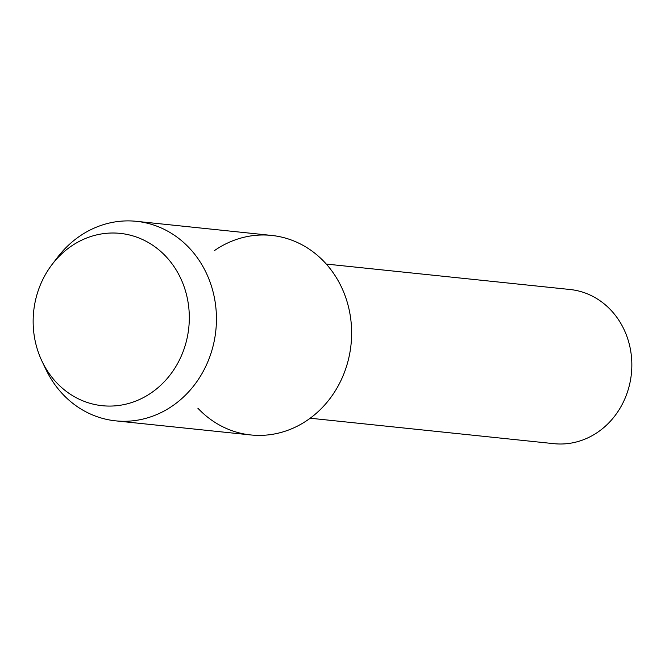 <?xml version="1.0" encoding="UTF-8"?>
<svg xmlns="http://www.w3.org/2000/svg" width="665" height="665" viewBox="0 0 665 665"><rect width="100%" height="100%" fill="white"/><g stroke="black" fill="none" stroke-linecap="round" stroke-linejoin="round"><path stroke-width="1" d="M33.25 325.925A86.625 77.988 -84 0 0 115.303 405.841A86.625 77.988 -84 0 0 189.209 313.157A86.625 77.988 -84 0 0 107.156 233.24A86.625 77.988 -84 0 0 33.25 325.925A86.625 77.988 -84 0 0 41.995 361.22A86.625 77.988 -84 0 0 131.795 402.508A86.625 77.988 -84 0 0 189.209 313.157A86.625 77.988 -84 0 0 136.516 237.081A86.625 77.988 -84 0 0 52.094 264.462A86.625 77.988 -84 0 0 33.25 325.925M197.854 408.177A100.299 90.299 -84 0 0 298.344 425.642A100.299 90.299 -84 0 0 351.511 327.803A100.299 90.299 -84 0 0 214.288 250.705M310.181 418.227L553.937 443.671A77.506 69.775 -84 0 0 631.75 360.871A77.506 69.775 -84 0 0 570.021 289.499L326.266 264.063M41.995 361.22L45.868 369.349A100.299 90.299 -84 0 0 115.619 420.845A100.299 90.299 -84 0 0 216.325 313.689A100.299 90.299 -84 0 0 136.441 221.329A100.299 90.299 -84 0 0 57.564 257.313L52.094 264.462M115.619 420.845L250.805 434.952A100.299 90.299 -84 0 0 351.511 327.803A100.299 90.299 -84 0 0 271.628 235.435L136.441 221.329"/></g></svg>
